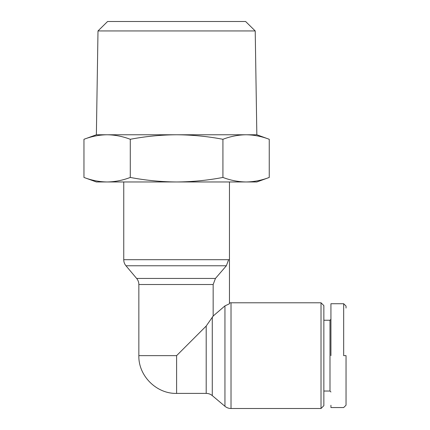 <?xml version="1.0" encoding="UTF-8"?>
<svg xmlns="http://www.w3.org/2000/svg" width="430" height="430" viewBox="0 0 430 430"><rect width="100%" height="100%" fill="white"/><g stroke="black" fill="none" stroke-linecap="round" stroke-linejoin="round"><path stroke-width="0.64" d="M228.615 259.693L123.749 259.693A9.438 9.438 0 0 0 125.969 265.772L226.357 265.772L228.615 259.693L229.464 259.693L229.464 181.965M229.464 302.913A9.438 9.438 0 0 1 231.023 302.785L321.022 302.785L321.022 408.5L231.023 408.5L231.023 302.785M206.196 393.396L176.606 393.396C156.472 393.944 138.299 375.782 138.852 355.642L176.606 355.642L206.196 326.048L206.196 393.396A9.438 9.438 0 0 1 212.28 395.616L224.944 406.28A9.438 9.438 0 0 0 231.023 408.5M138.852 355.642L138.852 284.52A9.438 9.438 0 0 0 136.632 278.436L215.451 278.436L213.162 284.52L213.162 316.029L224.944 305.891L229.464 303.763L224.944 305.891L213.162 316.029L212.28 317.63L212.28 395.616M346.037 355.642L346.037 405.194L346.037 355.642L343.677 355.642L343.677 303.725L343.677 355.642M330.933 303.725L343.677 303.725L346.037 306.085L346.037 308.047M97.997 30.939L107.586 21.5L245.627 21.5L255.216 30.939L97.997 30.939L96.374 134.767L256.839 134.767L269.25 139.288L269.25 177.445C261.596 180.358 253.877 181.863 246.089 181.965L256.839 181.965L269.25 177.445M255.216 30.939L256.839 134.767M130.285 177.445C145.587 180.358 161.03 181.863 176.606 181.965L96.374 181.965L83.963 177.445C91.617 180.358 99.335 181.863 107.124 181.965C114.912 181.863 122.631 180.358 130.285 177.445L130.285 139.288C145.587 136.374 161.03 134.869 176.606 134.767C192.183 134.869 207.625 136.374 222.928 139.288C230.582 136.374 238.301 134.869 246.089 134.767C253.877 134.869 261.596 136.374 269.25 139.288M206.196 326.048L213.162 316.029M321.022 408.5L323.854 405.667L323.854 305.617L321.022 302.785M323.854 391.037L329.993 391.037L329.993 320.242L330.933 319.302M107.124 134.767C99.335 134.869 91.617 136.374 83.963 139.288C91.617 136.374 99.335 134.869 107.124 134.767C114.912 134.869 122.631 136.374 130.285 139.288M96.374 134.767L83.963 139.288L83.963 177.445M222.928 177.445C230.582 180.358 238.301 181.863 246.089 181.965L176.606 181.965C192.183 181.863 207.625 180.358 222.928 177.445L222.928 139.288M215.451 278.436L226.357 265.772M229.464 303.763L229.464 259.693M330.933 405.264L330.933 407.554L343.677 407.554L346.037 405.194M330.933 355.642L330.933 303.725L330.933 355.642M138.852 284.52L213.162 284.52M224.944 406.28L224.944 305.891M176.606 355.642L176.606 393.396M123.749 259.693L123.749 181.965M136.632 278.436L125.969 265.772M323.854 320.242L329.993 320.242M329.993 391.037L330.933 391.983"/></g></svg>
